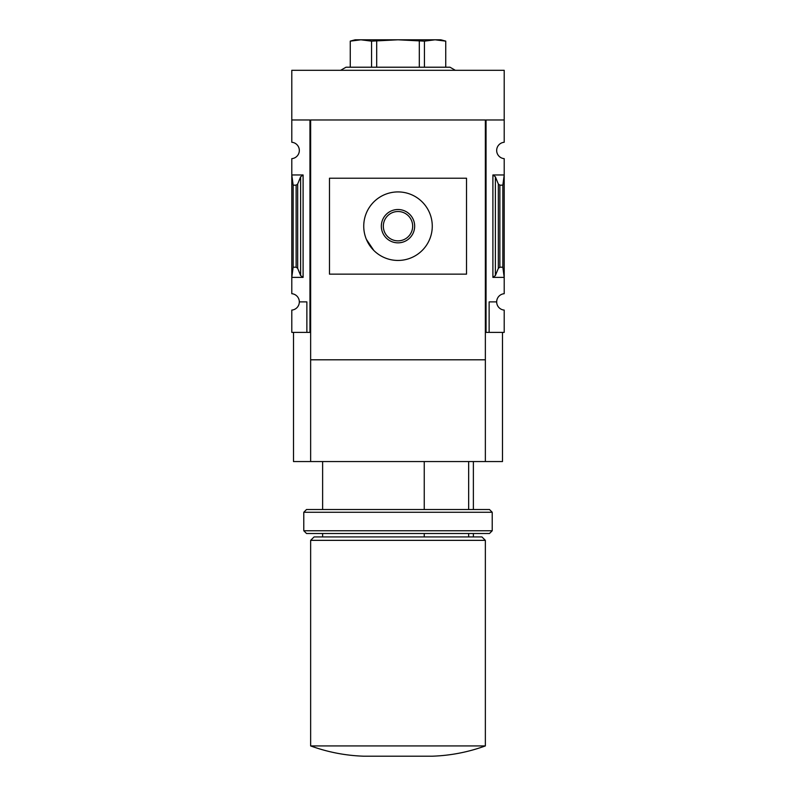 <?xml version="1.0" encoding="UTF-8"?>
<svg xmlns="http://www.w3.org/2000/svg" width="796" height="796" viewBox="0 0 796 796"><rect width="100%" height="100%" fill="white"/><g stroke="black" fill="none" stroke-linecap="round" stroke-linejoin="round"><path stroke-width="1.19" d="M468.655 536.932L468.655 533.499M468.655 509.52L468.655 461.551M299.326 301.893A8.219 8.219 0 0 1 291.794 310.092L291.794 332.39L309.952 332.39L309.952 119.967L291.794 119.967L291.794 142.265A8.219 8.219 0 0 1 299.326 150.464A8.219 8.219 0 0 1 291.794 158.653L291.794 293.704A8.219 8.219 0 0 1 299.326 301.893L306.868 301.893L306.868 332.39M310.639 332.39L309.952 332.39M303.097 174.961L291.794 174.961L293.157 185.169L296.132 185.169L297.674 184.025L300.629 176.792L303.097 174.961L303.097 277.396L291.794 277.396L293.157 267.197L293.157 185.169M303.097 277.396L300.629 275.565L297.674 268.342L296.132 267.197L293.157 267.197M485.361 332.39L486.048 332.39L486.048 119.967L504.206 119.967L504.206 70.297L291.794 70.297L291.794 119.967M504.206 310.092L504.206 332.39L489.132 332.39L489.132 301.893L496.674 301.893A8.219 8.219 0 0 0 504.206 310.092M486.048 332.39L489.132 332.39M504.206 119.967L504.206 142.265A8.219 8.219 0 0 0 496.674 150.464A8.219 8.219 0 0 0 504.206 158.653L504.206 293.704A8.219 8.219 0 0 0 496.674 301.893M495.371 275.565L498.326 268.342L499.868 267.197L502.843 267.197L504.206 277.396L492.903 277.396L495.371 275.565L495.371 176.792L492.903 174.961L504.206 174.961L502.843 185.169L499.868 185.169L498.326 184.025L495.371 176.792M502.843 267.197L502.843 185.169M502.495 332.39L502.495 461.551L485.361 461.551L485.361 359.802L310.639 359.802L310.639 119.967L485.361 119.967L485.361 359.802M485.361 461.551L310.639 461.551L310.639 359.802M310.639 461.551L293.505 461.551L293.505 332.39M329.474 178.214L329.474 274.142L329.474 178.214L466.526 178.214L466.526 274.142L329.474 274.142M373.792 250.422L366.369 239.337M363.742 226.183A34.258 34.258 0 0 0 415.134 255.854A34.258 34.258 0 0 0 415.134 196.512A34.258 34.258 0 0 0 363.742 226.183M381.334 226.183A16.666 16.666 0 0 0 406.328 240.611A16.666 16.666 0 0 0 406.328 211.746A16.666 16.666 0 0 0 381.334 226.183M383.324 226.183A14.676 14.676 0 0 0 405.333 238.89A14.676 14.676 0 0 0 405.333 213.477A14.676 14.676 0 0 0 383.324 226.183M310.639 745.922C327.793 752.16 345.494 755.583 363.742 756.2L432.258 756.2C450.506 755.583 468.207 752.16 485.361 745.922L485.361 540.355L310.639 540.355L310.639 745.922L485.361 745.922M310.639 540.355L314.062 536.932L481.938 536.932L485.361 540.355M424.248 536.932L424.248 533.499M424.248 509.52L424.248 461.551M455.322 70.297L449.989 67.212L346.011 67.212L340.678 70.297M350.26 67.212L350.26 41.143L360.906 39.8L371.563 41.143L398 39.8L424.437 41.143L435.094 39.8L445.74 41.143L445.74 67.212M371.563 67.212L371.563 41.143M376.697 67.212L376.697 41.143M419.303 67.212L419.303 41.143M424.437 67.212L424.437 41.143M350.26 41.113L355.175 39.8L440.825 39.8L445.74 41.113M306.52 509.52L489.48 509.52L492.217 512.266L303.783 512.266L306.52 509.52M492.217 530.763L489.48 533.499L306.52 533.499L303.783 530.763L492.217 530.763L492.217 512.266M303.783 530.763L303.783 512.266M296.132 267.197L296.132 185.169M492.903 277.396L492.903 174.961M499.868 267.197L499.868 185.169M498.326 268.342L498.326 184.025M300.629 275.565L300.629 176.792M297.674 268.342L297.674 184.025M473.371 536.932L473.371 533.499M473.371 509.52L473.371 461.551M322.629 536.932L322.629 533.499M322.629 509.52L322.629 461.551"/></g></svg>
